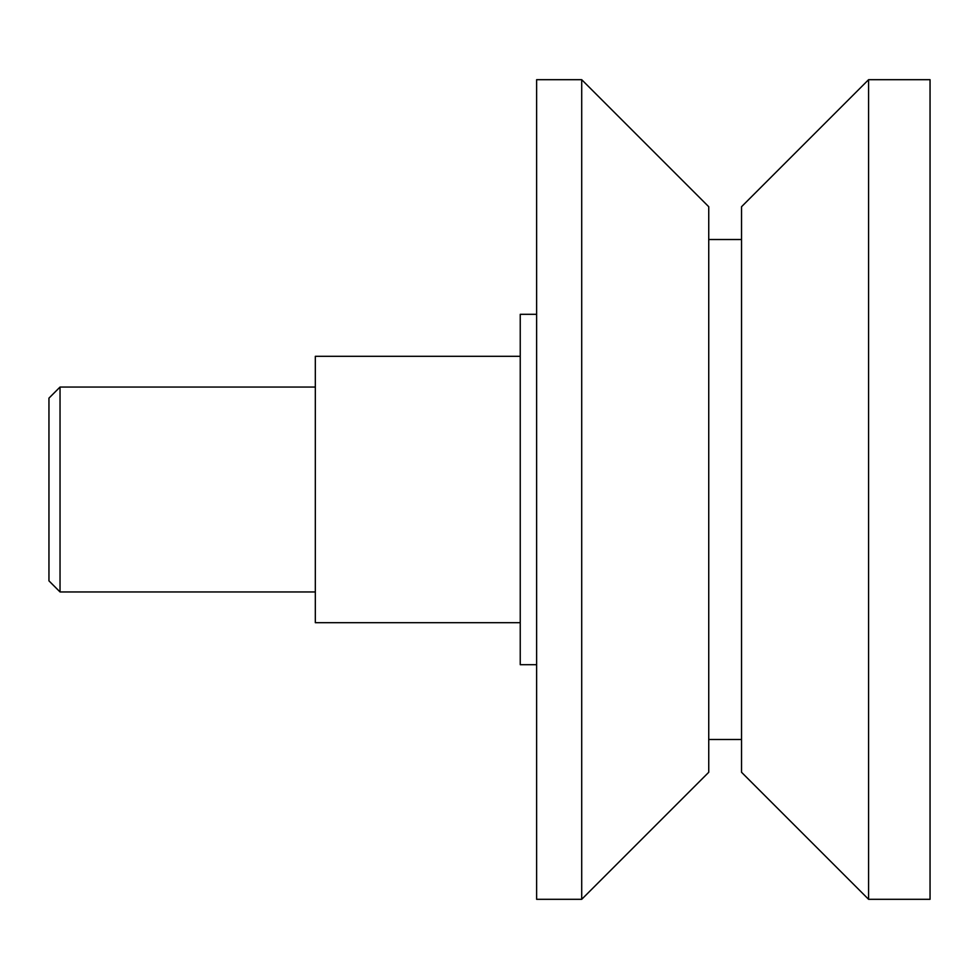 <?xml version="1.0" encoding="UTF-8"?>
<svg xmlns="http://www.w3.org/2000/svg" width="979" height="979" viewBox="0 0 979 979"><rect width="100%" height="100%" fill="white"/><g stroke="black" fill="none" stroke-linecap="round" stroke-linejoin="round"><path stroke-width="1.47" d="M60.037 591.952L48.95 580.865L48.95 398.135L60.037 387.048L60.037 591.952L315.324 591.952M868.581 489.5L868.581 899.309L930.05 899.309L930.05 79.691L868.581 79.691L868.581 489.5M868.581 79.691L741.531 206.728L741.531 772.272L868.581 899.309M581.71 489.5L581.71 899.309L708.747 772.272L708.747 206.728L581.71 79.691L581.71 489.5M581.71 79.691L536.627 79.691L536.627 899.309L581.71 899.309M536.627 314.308L520.241 314.308L520.241 664.692L536.627 664.692M520.241 622.693L315.324 622.693L315.324 356.307L520.241 356.307M708.747 739.488L741.531 739.488M708.747 239.512L741.531 239.512M60.037 387.048L315.324 387.048"/></g></svg>
